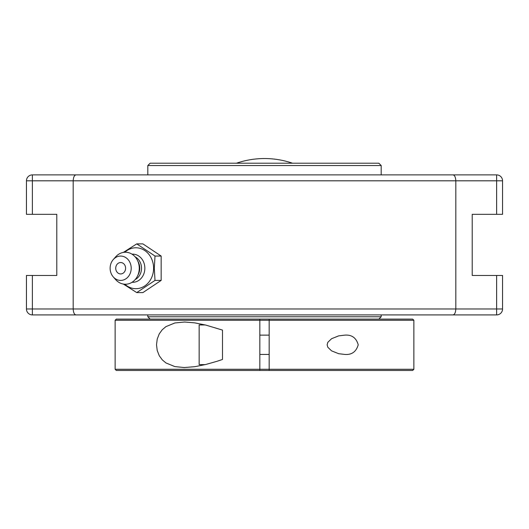 <?xml version="1.0" encoding="UTF-8"?>
<svg xmlns="http://www.w3.org/2000/svg" width="529" height="529" viewBox="0 0 529 529"><rect width="100%" height="100%" fill="white"/><g stroke="black" fill="none" stroke-linecap="round" stroke-linejoin="round"><path stroke-width="0.79" d="M123.356 284.066L136.746 292.59L155.01 280.41L154.289 268.236L155.01 256.056L136.746 243.882L123.356 252.406M136.746 243.882L142.896 243.882L161.16 256.056L161.16 280.41L142.896 292.59L136.746 292.59M161.16 280.41L155.01 280.41M161.16 256.056L155.01 256.056M124.831 252.24A20.452 17.715 90 0 1 143.564 249.807A20.452 17.715 90 0 1 153.595 268.236A20.452 17.715 90 0 1 143.564 286.665A20.452 17.715 90 0 1 124.831 284.225M120.665 262.529A5.707 4.94 90 0 1 124.943 271.086A5.707 4.94 90 0 1 116.387 271.086A5.707 4.94 90 0 1 120.665 262.529M132.019 254.165A14.085 12.2 90 0 1 144.853 268.236A14.085 12.2 90 0 1 132.019 282.301M135.186 256.896A12.451 10.778 90 0 1 141.521 268.236A12.451 10.778 90 0 1 135.186 279.577M113.285 259.541L115.706 256.803A16.002 13.86 90 0 1 137.408 260.228L138.3 262.007A12.451 10.778 90 0 1 139.742 268.236A12.451 10.778 90 0 1 138.3 274.458L137.408 276.237A16.002 13.86 90 0 1 115.706 279.669L113.285 276.932A12.174 10.54 90 0 1 110.125 268.236A12.174 10.54 90 0 1 113.285 259.541A12.174 10.54 90 0 1 124.751 257.015A12.174 10.54 90 0 1 131.205 268.236A12.174 10.54 90 0 1 124.751 279.457A12.174 10.54 90 0 1 113.285 276.932M137.408 260.228A16.002 13.86 90 0 1 139.266 268.236A16.002 13.86 90 0 1 137.408 276.237M443.976 174.881L496.625 174.881A5.925 5.925 0 0 1 502.55 180.812L502.55 214.324L472.212 214.324L472.212 275.47L496.625 275.47L496.625 308.982L32.375 308.982L32.375 314.914L76.097 314.914C74.384 314.689 73.412 312.712 73.181 308.982L73.181 180.812L455.819 180.812L455.819 308.982C455.588 312.712 454.616 314.689 452.903 314.914L496.625 314.914A5.925 5.925 0 0 0 502.55 308.982L502.55 275.47L496.625 275.47M26.45 214.324L32.375 214.324L32.375 180.812L26.45 180.812L26.45 214.324L26.45 180.812A5.925 5.925 0 0 1 32.375 174.881L85.024 174.881M32.375 214.324L56.788 214.324L56.788 275.47L26.45 275.47L26.45 308.982A5.925 5.925 0 0 0 32.375 314.914L85.024 314.914M76.097 314.914L452.903 314.914M32.375 275.47L32.375 308.982L26.45 308.982L26.45 275.47M502.55 308.982L496.625 308.982L496.625 314.914L443.976 314.914M76.097 174.881L32.375 174.881L32.375 180.812L73.181 180.812C73.412 177.076 74.384 175.106 76.097 174.881L452.903 174.881C454.616 175.106 455.588 177.076 455.819 180.812L502.55 180.812M496.625 214.324L496.625 174.881L452.903 174.881M292.504 163.21A86.353 86.353 0 0 0 236.496 163.21M205.226 324.945L199.155 324.945L199.155 364.62L205.226 364.62M222.491 352.36L222.491 330.096L205.768 325.077L194.831 322.882L184.614 322.029L174.834 322.974L165.934 326.638L162.284 329.706L159.275 333.825L157.225 339.049L156.518 344.782L157.225 350.515L159.275 355.739L162.284 359.859L165.934 362.934L174.834 366.59L184.218 367.536L194.831 366.69L205.768 364.488L216.923 361.32L222.491 359.469L222.491 352.36M413.863 320.276L412.699 319.113L269.168 319.113L269.168 320.276L413.863 320.276L413.863 369.288L269.168 369.288L269.168 361.122M115.137 320.276L259.832 320.276L259.832 319.113L116.301 319.113L115.137 320.276L115.137 369.288L259.832 369.288L259.832 320.276L269.168 320.276L269.168 370.459L412.699 370.459L413.863 369.288M327.127 344.782L327.828 342.303L331.564 338.725L338.659 335.875L344.782 335.135C351.759 334.593 356.242 337.806 358.219 344.782C356.242 351.759 351.759 354.979 344.782 354.43L338.659 353.696L331.564 350.846L327.828 347.269L327.127 344.782M115.137 369.288L116.301 370.459L259.832 370.459L259.832 369.288L269.168 369.288M259.832 370.459L269.168 370.459M259.832 321.447L259.832 363.33M381.191 165.544L378.857 163.21L150.143 163.21L147.809 165.544L381.191 165.544L381.191 174.881M259.832 319.113L269.168 319.113M259.832 361.122L259.832 358.318M269.168 363.006L269.168 356.453L269.168 363.006M381.191 314.914L381.191 316.778L147.809 316.778L147.809 314.914M259.832 354.437L269.168 354.437M259.832 335.128L269.168 335.128M147.809 165.544L147.809 174.881M378.857 319.113L381.191 316.778M150.143 319.113L147.809 316.778"/></g></svg>
